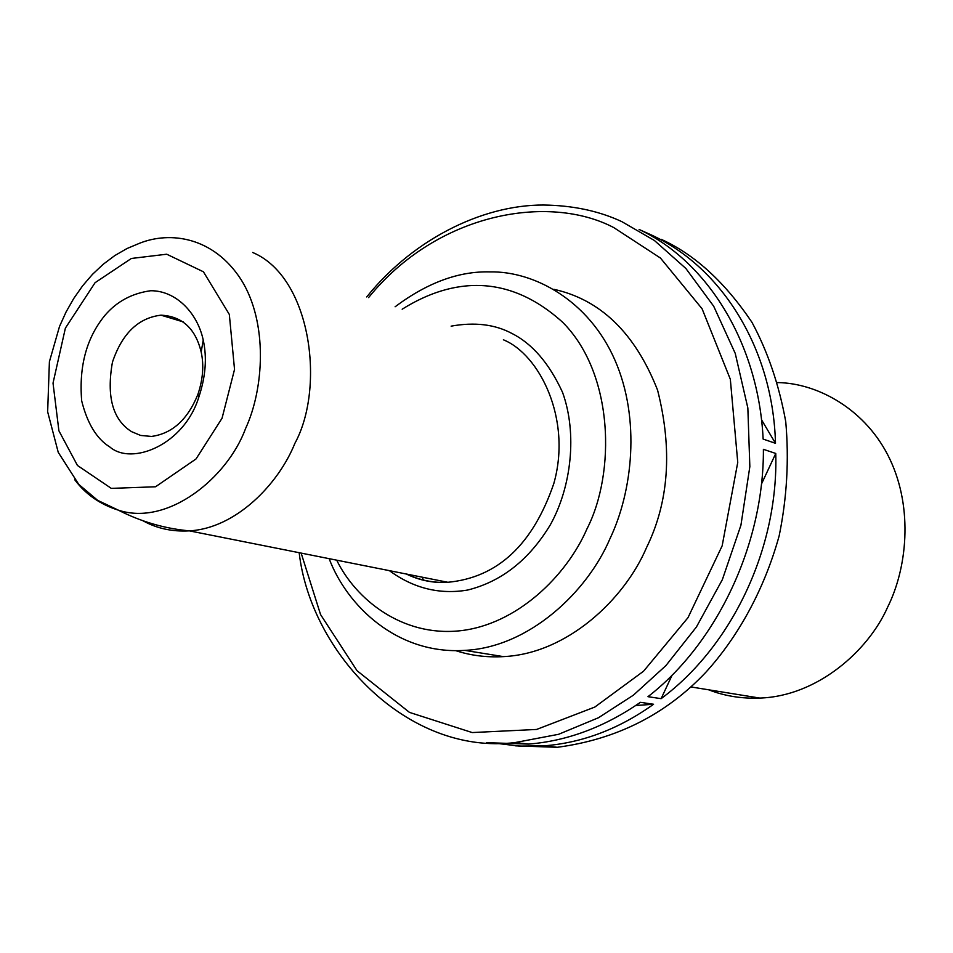 <?xml version="1.0" encoding="UTF-8"?>
<svg xmlns="http://www.w3.org/2000/svg" width="953" height="953" viewBox="0 0 953 953"><rect width="100%" height="100%" fill="white"/><g stroke="black" fill="none" stroke-linecap="round" stroke-linejoin="round"><path stroke-width="1.43" d="M486.483 742.661L528.593 744.09C567.238 741.005 604.5 727.091 640.38 702.325L653.567 704.267C619.021 728.95 582.557 742.804 544.187 745.83L519.123 746.092L494.321 743.066M635.77 705.494L653.567 704.267M661.12 698.668L647.969 696.679C716.942 643.311 763.901 544.234 763.401 449.316L775.766 453.461C778.47 548.297 731.987 646.098 661.12 698.668L672.127 675.105M761.423 484.124L775.766 453.461M775.492 443.312L763.139 439.083C758.54 343.664 707.662 261.396 639.118 229.47L651.983 235.248C722.457 268.079 773.014 349.465 775.492 443.312L761.483 419.713M652.924 236.844L651.983 235.248M131.562 431.649C112.704 419.713 106.343 396.543 112.454 362.128C122.103 333.55 138.268 317.897 160.974 315.169C182.142 316.253 195.544 328.559 201.178 352.062C204.061 365.07 202.989 379.151 197.938 394.28C187.705 419.606 172.207 433.651 151.467 436.438L140.615 435.438L131.562 431.649M109.857 447.005C96.73 438.88 87.331 423.501 81.684 400.868C78.837 366.131 86.628 337.576 105.068 315.205C116.85 301.458 132.038 293.31 150.657 290.736C175.793 290.486 197.438 312.763 203.227 340.066C207.123 357.589 205.669 376.554 198.867 396.984C184.298 444.801 131.919 465.969 109.857 447.005M336.707 560.173C355.981 599.699 402.369 636.711 459.477 630.826C516.621 624.918 566.57 576.005 587 528.808C615.555 473.188 614.089 373.647 562.604 322.233C509.033 273.749 453.211 277.252 402.166 309.213M395.114 306.771C427.254 282.731 458.786 271.105 489.735 271.891C534.526 270.962 588.99 300.767 614.911 360.079C640.869 419.356 632.351 491.867 610.027 538.564C587.56 591.67 529.177 647.361 464.778 650.375C397.02 654.806 346.904 605.643 329.142 558.661M455.748 650.649C470.806 655.569 486.685 657.558 503.398 656.617C566.999 653.77 624.477 599.437 646.539 547.582C668.935 501.909 672.604 449.411 657.57 390.099C635.186 333.228 600.616 299.635 553.848 289.307M301.148 553.097L320.565 614.578L357.041 670.709L409.492 712.403L472.2 732.559L536.599 729.45L594.827 707.055L643.573 671.198L688.006 617.651L722.16 545.831L737.753 462.384L730.332 379.27L702.087 308.772L660.441 258.037L613.815 227.612C549.202 193.638 437.761 212.209 368.573 297.598M366.702 296.955C415.186 236.547 488.162 202.584 549.345 205.169C576.315 206.182 600.473 211.673 621.821 221.632L654.389 240.478L685.838 268.448L713.702 306.247L735.24 353.396L747.843 407.967L749.844 466.613L740.934 525.186L722.35 579.662L696.405 627.014L665.897 665.611L633.423 695.154L598.496 717.728L558.601 734.298L515.061 742.578C407.145 755.634 310.583 652.543 299.182 552.704M515.644 745.865L557.255 747.295C616.353 739.48 665.813 714.536 705.649 672.484C736.967 638.129 763.83 591.205 779.173 535.812C786.94 497.8 789.132 459.727 785.737 421.607C779.042 384.774 767.784 351.669 751.965 322.317C724.888 282.148 694.677 254.511 661.334 239.382M501.326 656.736L499.408 655.974M423.573 580.27L422.215 577.184M708.675 689.805C724.614 696.035 741.66 698.787 759.827 698.072C817.46 696.202 868.457 650.696 887.684 607.061C906.791 568.786 913.498 509.164 889.983 459.406C866.503 409.623 817.865 383.142 777.684 382.582M222.049 418.248L234.533 369.442L229.328 314.442L203.43 271.796L166.715 254.213L131.359 258.466L95.086 282.684L65.388 328.118L53.023 383.118L58.907 430.804L77.455 465.469L111.298 488.377L155.542 486.78L196.044 458.941L222.049 418.248M245.529 428.636C263.945 388.979 268.186 322.96 241.24 279.848C213.817 237.142 170.587 230.84 139.483 243.289L126.928 248.566L114.789 255.583L103.258 264.231L92.477 274.357L82.613 285.829L73.762 298.456L66.019 312.072L59.503 326.486L49.401 361.723L47.65 411.803L58.24 452.341L78.777 484.41L97.659 500.349L118.279 510.129C167.657 526.58 227.433 477.941 245.529 428.636M74.763 479.776C85.556 494.238 100.065 504.351 118.279 510.129C141.008 521.696 164.714 528.605 189.361 530.857C172.279 531.845 156.804 528.474 142.962 520.755M252.664 252.474C311.059 277.001 325.509 387.299 294.894 443.336C278.395 484.434 235.617 528.391 189.361 530.857L447.862 582.283C497.561 577.589 532.87 544.675 553.812 483.552C572.157 418.939 539.315 354.266 503.387 339.792M406.681 574.087C419.951 580.329 433.686 583.057 447.862 582.283C433.472 583.236 419.618 580.472 406.323 574.016M451.126 326.14C474.689 321.923 494.917 324.354 511.832 333.419C532.286 343.688 549.178 363.319 562.532 392.326C577.375 433.234 571.562 486.626 550.369 524.758C529.177 559.804 501.612 581.568 467.661 590.038C439.583 594.779 413.495 588.323 389.372 570.644M160.974 315.169L183.226 321.888M201.178 352.062L203.227 340.066M197.938 394.28L198.867 396.984M464.778 650.375L503.398 656.617M557.255 747.295L544.187 745.83M515.061 742.578L528.593 744.09M690.901 686.934L759.827 698.072"/></g></svg>

